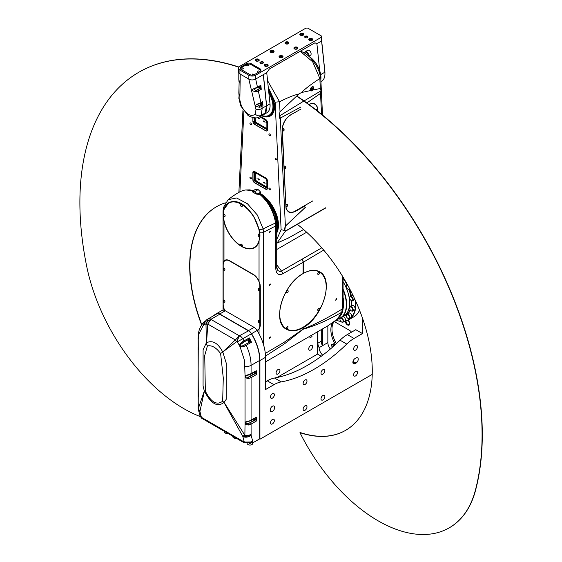<?xml version="1.0" encoding="UTF-8"?>
<svg xmlns="http://www.w3.org/2000/svg" width="562" height="562" viewBox="0 0 562 562"><rect width="100%" height="100%" fill="white"/><g stroke="black" fill="none" stroke-linecap="round" stroke-linejoin="round"><path stroke-width="0.84" d="M334.151 345.714A1.047 0.604 60 0 1 333.294 344.843A1.047 0.604 60 0 1 333.406 343.86A1.047 0.604 60 0 1 334.214 344.141A1.047 0.604 60 0 1 334.678 345.201A1.047 0.604 60 0 1 334.671 345.244M336.378 343.684A20.541 11.858 60 0 1 334.193 321.506L349.297 330.224A6.955 4.011 60 0 1 351.545 332.149M335.409 344.576A20.541 11.858 60 0 1 333.013 322.237M330.365 349.023A6.955 4.011 60 0 1 327.85 342.609L327.85 325.848M332.83 346.887A1.321 0.766 60 0 1 331.615 345.918A1.321 0.766 60 0 1 331.692 344.541A1.321 0.766 60 0 1 332.353 344.604A1.321 0.766 60 0 1 333.245 346.522M336.483 320.403A34.696 20.028 -120 0 0 340.755 321.274M345.04 321.014A34.696 20.028 -120 0 0 351.25 317.432M351.594 317.045A34.696 20.028 -120 0 0 355.472 300.656M351.749 316.244A2.424 1.398 -120 0 0 351.749 316.202A2.424 1.398 -120 0 0 350.035 313.238A2.424 1.398 -120 0 0 350 313.217M345.461 319.876A2.424 1.398 -120 0 0 345.461 319.834A2.424 1.398 -120 0 0 343.747 316.87A2.424 1.398 -120 0 0 343.712 316.849M355.149 308.728A2.424 1.398 -120 0 0 355.156 308.678A2.424 1.398 -120 0 0 353.442 305.714A2.424 1.398 -120 0 0 353.4 305.693M355.851 301.499A34.914 20.162 60 0 1 348.7 319.799A34.914 20.162 60 0 1 344.654 321.246M340.839 321.373A34.914 20.162 60 0 1 336.434 320.431M348.7 319.799L353.976 316.757A34.914 20.162 -120 0 0 359.511 310.175M265.489 356.118L284.505 343.811L303.178 329.213C315.942 325.489 328.812 319.813 341.787 312.191L337.418 319.097A29.147 16.832 -120 0 0 343.087 289.943M343.087 289.163A29.372 16.958 60 0 1 340.565 318.099A29.372 16.958 60 0 1 337.116 319.314M351.004 306.185A29.231 16.874 -120 0 0 351.362 300.614M350.843 296.005A29.231 16.874 -120 0 0 349.051 289.416M347.098 284.751A29.231 16.874 -120 0 0 343.333 278.239M343.059 316.659A29.386 16.965 -120 0 0 343.544 316.392L345.223 315.43A29.386 16.965 -120 0 0 346.368 314.657M347.175 313.947A29.386 16.965 -120 0 0 349.943 309.746M350.948 306.213A29.386 16.965 -120 0 0 351.271 300.558M350.737 296.069A29.386 16.965 -120 0 0 348.925 289.437M346.979 284.822A29.386 16.965 -120 0 0 343.22 278.309M343.544 316.392A29.386 16.965 -120 0 0 343.087 281.681M340.565 318.099L343.537 316.378A29.372 16.958 -120 0 0 343.087 281.695M343.677 303.073A25.276 14.598 60 0 1 343.375 306.62M343.368 306.782A25.388 14.661 -120 0 0 343.677 303.115A25.388 14.661 -120 0 0 343.087 297.502M228.334 433.639A3.632 2.1 180 0 1 224.224 431.553L224.224 431.265M236.827 438.536A3.632 2.1 180 0 1 232.717 436.456L232.717 436.168M248.509 330.604A6.322 3.646 60 0 1 251.523 333.695L257.108 330.47A6.322 3.646 -120 0 0 254.094 327.379L248.509 330.604L219.721 313.982L225.306 310.758L254.094 327.379M225.306 310.758A6.322 3.646 -120 0 0 222.292 310.365L216.707 313.589A6.322 3.646 60 0 1 219.721 313.982M216.707 313.589A36.495 21.075 -120 0 0 215.864 314.032A36.495 21.075 -120 0 0 213.63 315.689M259.475 438.971L259.925 439.231L259.925 360.537A36.495 21.075 -120 0 0 251.523 333.695M205.27 321.302A0.948 0.548 -120 0 0 204.842 321.274A0.948 0.548 -120 0 0 204.772 321.331L203.156 323.01L203.128 325.665L204.238 324.766L205.348 321.232L206.823 319.637L216.026 314.306A36.179 20.892 60 0 1 216.855 313.87A6.006 3.463 60 0 1 219.721 314.235L248.509 330.856A6.006 3.463 60 0 1 251.376 333.793A36.179 20.892 60 0 1 259.7 360.411L259.7 438.845L252.907 442.765L244.28 442.842L244.28 442.069L252.935 441.978L244.28 442.069A6.006 4.271 -15.7 0 0 252.619 440.84L251.109 435.276L248.481 435.726L244.863 435.297L224.112 402.406L226.184 399.371L226.219 363.08L222.889 352.29A6.322 2.543 -124.7 0 1 222.721 352.037C218.049 343.059 212.661 339.947 206.549 342.701A6.322 1.482 178.3 0 0 206.395 342.771L203.1 349.726L203.072 386.031L204.322 390.983A6.322 5.62 17.7 0 0 204.406 391.124C210.961 403.804 217.487 407.569 223.978 402.42A6.322 2.452 -30.9 0 0 224.112 402.406A6.322 4.812 -153.9 0 1 222.664 401.184C216.897 405.645 211.122 402.315 205.348 391.187A6.322 1.869 162.6 0 1 204.322 390.983L198.358 408.448L198.105 407.534M215.864 314.032L221.449 310.807A36.495 21.075 60 0 1 222.292 310.365M223.205 264.47L223.978 261.105A9.477 5.472 60 0 1 224.926 260.276A9.477 5.472 60 0 1 229.668 260.74L253.35 274.418A9.477 5.472 60 0 1 259.04 281.351L260.297 285.889L260.297 325.623L259.04 329.269A9.477 5.472 60 0 1 258.091 330.098A9.477 5.472 60 0 1 257.108 330.47A36.495 21.075 60 0 1 265.51 357.313L265.51 389.564L273.961 384.682A31.598 18.244 -60 0 1 281.239 381.893L274.537 378.022A31.598 18.244 120 0 0 267.259 380.811L273.961 384.682M312.015 336.427A3.161 1.827 -60 0 1 311.088 337.193L310.196 337.706A3.161 1.827 -60 0 1 309.62 337.952M278.021 369.536A2.733 1.581 -60 0 1 279.384 369.396A2.733 1.581 -60 0 1 279.384 372.55A2.733 1.581 -60 0 1 276.652 374.13A2.733 1.581 -60 0 1 276.237 371.939A2.733 1.581 -60 0 1 278.021 369.536M310.645 345.539A2.733 1.581 -60 0 1 312.008 345.405A2.733 1.581 -60 0 1 312.008 348.559A2.733 1.581 -60 0 1 309.276 350.133A2.733 1.581 -60 0 1 308.854 347.948A2.733 1.581 -60 0 1 310.645 345.539M276.933 377.552L317.572 354.088L321.281 356.238M317.572 332.809L317.572 354.088M355.107 363.635A3.161 1.827 -60 0 1 353.526 363.79A3.161 1.827 -60 0 1 353.041 361.261A3.161 1.827 -60 0 1 355.107 358.479L355.999 357.959A3.161 1.827 -60 0 1 357.58 357.804A3.161 1.827 -60 0 1 358.064 360.333A3.161 1.827 -60 0 1 355.999 363.122L355.107 363.635L352.873 362.349M272.437 411.37A3.161 1.827 -60 0 1 270.856 411.524A3.161 1.827 -60 0 1 270.856 407.872A3.161 1.827 -60 0 1 274.017 406.052A3.161 1.827 -60 0 1 274.502 408.581A3.161 1.827 -60 0 1 272.437 411.37M355.556 345.665A2.733 1.581 -60 0 1 356.919 345.532A2.733 1.581 -60 0 1 356.919 348.686A2.733 1.581 -60 0 1 354.186 350.267A2.733 1.581 -60 0 1 353.772 348.075A2.733 1.581 -60 0 1 355.556 345.665M272.437 393.653A2.733 1.581 -60 0 1 273.799 393.519A2.733 1.581 -60 0 1 273.799 396.674A2.733 1.581 -60 0 1 271.067 398.254A2.733 1.581 -60 0 1 270.652 396.062A2.733 1.581 -60 0 1 272.437 393.653M305.054 405.785A2.733 1.581 -60 0 1 306.423 405.645A2.733 1.581 -60 0 1 306.423 408.799A2.733 1.581 -60 0 1 303.691 410.379A2.733 1.581 -60 0 1 303.269 408.188A2.733 1.581 -60 0 1 305.054 405.785M322.932 369.663A2.733 1.581 -60 0 1 324.295 369.529A2.733 1.581 -60 0 1 324.295 372.683A2.733 1.581 -60 0 1 321.562 374.257A2.733 1.581 -60 0 1 321.148 372.072A2.733 1.581 -60 0 1 322.932 369.663M305.054 379.982A2.733 1.581 -60 0 1 306.423 379.849A2.733 1.581 -60 0 1 306.423 383.003A2.733 1.581 -60 0 1 303.691 384.577A2.733 1.581 -60 0 1 303.269 382.392A2.733 1.581 -60 0 1 305.054 379.982M322.932 395.465A2.733 1.581 -60 0 1 324.295 395.325A2.733 1.581 -60 0 1 324.295 398.479A2.733 1.581 -60 0 1 321.562 400.06A2.733 1.581 -60 0 1 321.148 397.868A2.733 1.581 -60 0 1 322.932 395.465M272.437 419.456A2.733 1.581 -60 0 1 273.799 419.322A2.733 1.581 -60 0 1 273.799 422.476A2.733 1.581 -60 0 1 271.067 424.05A2.733 1.581 -60 0 1 270.652 421.865A2.733 1.581 -60 0 1 272.437 419.456M355.556 371.468A2.733 1.581 -60 0 1 356.919 371.334A2.733 1.581 -60 0 1 356.919 374.489A2.733 1.581 -60 0 1 354.186 376.062A2.733 1.581 -60 0 1 353.772 373.878A2.733 1.581 -60 0 1 355.556 371.468M346.747 344.07A31.598 18.244 -60 0 1 354.025 338.457L347.323 334.587A31.598 18.244 120 0 0 340.045 340.2L346.747 344.07A142.193 82.094 -60 0 1 281.239 381.893M347.323 334.587L355.774 329.711L362.483 333.582L354.025 338.457M265.51 381.823L267.259 380.811M274.537 378.022A142.193 82.094 120 0 0 340.045 340.2M322.707 355.17A6.955 4.011 60 0 1 319.132 347.653A6.955 4.011 60 0 1 317.902 343.192L317.902 332.585M362.483 333.582L362.483 318.134M348.04 320.157A3.161 1.827 60 0 1 349.662 322.904A3.161 1.827 60 0 1 349.093 325.089A3.161 1.827 60 0 1 346.677 324.267A3.161 1.827 60 0 1 345.279 321.12M346.698 314.587A2.213 1.279 -120 0 0 346.241 315.605A2.213 1.279 -120 0 0 347.801 318.31A2.213 1.279 -120 0 0 349.248 316.645A2.213 1.279 -120 0 0 346.698 314.587M347.913 318.366A2.529 1.461 -120 0 0 348.026 318.443A2.529 1.461 -120 0 0 349.29 318.563L351.229 317.446A2.529 1.461 -120 0 0 351.749 316.294A2.529 1.461 -120 0 0 349.964 313.196A2.529 1.461 -120 0 0 348.7 313.069L346.761 314.186A2.529 1.461 -120 0 0 346.241 315.345A2.529 1.461 -120 0 0 346.241 315.479M351.229 317.446L349.29 318.563A2.529 1.461 -120 0 0 349.29 315.647A2.529 1.461 -120 0 0 346.761 314.186L346.761 314.186M334.081 321.478A2.529 1.461 -120 0 0 334.783 321.38L336.722 320.263A2.529 1.461 -120 0 0 337.235 319.293M334.783 321.38A2.529 1.461 -120 0 0 335.268 320.635M343.087 278.38A2.529 1.461 -120 0 0 343.459 277.79M349.641 297.811A2.213 1.279 -120 0 0 351.208 300.522A2.213 1.279 -120 0 0 352.767 299.616A2.213 1.279 -120 0 0 351.208 296.912A2.213 1.279 -120 0 0 349.641 297.811L349.641 297.551A2.529 1.461 -120 0 0 349.648 297.691M352.915 295.212A2.529 1.461 -120 0 0 352.1 295.282L350.168 296.399A2.529 1.461 -120 0 0 349.641 297.551M351.313 300.579A2.529 1.461 -120 0 0 351.426 300.649A2.529 1.461 -120 0 0 352.69 300.775L354.629 299.658A2.529 1.461 -120 0 0 354.903 299.406M352.69 300.775A2.529 1.461 -120 0 0 353.217 299.616A2.529 1.461 -120 0 0 352.114 297.073A2.529 1.461 -120 0 0 350.168 296.399M372.234 374.39L259.925 439.231M322.483 329.522L322.483 345.707A6.955 4.011 -120 0 0 322.483 345.721L319.132 347.653M322.483 345.721A6.955 4.011 60 0 1 321.253 341.253L321.253 330.351M347.913 289.128A2.529 1.461 -120 0 0 348.026 289.198A2.529 1.461 -120 0 0 349.29 289.325A2.529 1.461 -120 0 0 349.69 288.847M347.548 284.871A2.529 1.461 -120 0 0 346.761 284.948A2.529 1.461 -120 0 0 346.241 286.1A2.529 1.461 -120 0 0 346.241 286.241M347.906 285.517A2.213 1.279 -120 0 0 346.241 286.36A2.213 1.279 -120 0 0 346.361 287.119A2.213 1.279 -120 0 0 347.801 289.072A2.213 1.279 -120 0 0 349.367 288.229M340.038 318.38A2.529 1.461 -120 0 0 339.954 318.977A2.529 1.461 -120 0 0 339.954 319.111M341.626 321.998A2.529 1.461 -120 0 0 341.738 322.068A2.529 1.461 -120 0 0 342.42 322.307A2.529 1.461 -120 0 0 343.003 322.195A2.529 1.461 -120 0 0 343.27 319.82A2.529 1.461 -120 0 0 341.204 317.727M340.916 318.12A2.213 1.279 -120 0 0 339.954 319.23A2.213 1.279 -120 0 0 341.513 321.942A2.213 1.279 -120 0 0 343.052 320.67A2.213 1.279 -120 0 0 340.916 318.12M343.003 322.195L344.942 321.078A2.529 1.461 -120 0 0 345.461 319.918A2.529 1.461 -120 0 0 343.677 316.827A2.529 1.461 -120 0 0 343.15 316.61M351.313 310.849A2.529 1.461 -120 0 0 351.426 310.919A2.529 1.461 -120 0 0 352.69 311.046A2.529 1.461 -120 0 0 353.084 310.596A2.529 1.461 -120 0 0 352.423 307.709A2.529 1.461 -120 0 0 350.168 306.662A2.529 1.461 -120 0 0 349.775 307.112A2.529 1.461 -120 0 0 349.641 307.821A2.529 1.461 -120 0 0 349.648 307.955M349.761 307.456A2.213 1.279 -120 0 0 349.641 308.081A2.213 1.279 -120 0 0 351.208 310.786A2.213 1.279 -120 0 0 352.753 310.112A2.213 1.279 -120 0 0 351.608 307.47A2.213 1.279 -120 0 0 349.761 307.456M352.69 311.046L354.629 309.929A2.529 1.461 -120 0 0 355.015 309.479A2.529 1.461 -120 0 0 355.156 308.77A2.529 1.461 -120 0 0 353.365 305.672A2.529 1.461 -120 0 0 352.1 305.545L350.168 306.662M250.877 374.208L256.153 371.166A0.948 0.548 60 0 0 256.349 370.73L256.349 374.601A0.948 0.548 60 0 0 255.675 373.442L248.165 377.257L245.84 377.081L245.84 375.838L250.877 374.208A0.948 0.548 -120 0 0 250.877 374.208L250.877 374.208A0.948 0.548 -120 0 0 251.073 373.779L251.073 365.391C251.052 359.013 249.437 352.304 246.226 345.265L251.495 342.23A36.179 20.892 60 0 0 249.289 337.903A0.948 0.548 60 0 1 249.282 338.977A0.948 0.548 60 0 1 249.233 338.998L244.056 341.991M250.877 420.65L256.153 417.608A0.948 0.548 60 0 0 256.349 417.173L256.349 421.043A0.948 0.548 60 0 0 255.675 419.884L248.165 423.699L245.84 423.523L245.84 422.28L250.877 420.65A0.948 0.548 -120 0 0 250.877 420.65L250.877 420.65A0.948 0.548 -120 0 0 251.073 420.214L251.073 377.643L256.349 374.601M199.946 415.487L201.603 417.433L244.28 442.069L242.84 436.484A6.006 4.229 -14.6 0 0 251.109 435.276L251.073 424.085L256.349 421.043M199.903 415.023L199.903 415.803L201.603 418.205L244.28 442.842M252.668 442.898L252.668 443.502A2.684 1.553 180 0 1 250.216 445.048A2.684 1.553 180 0 1 247.336 443.776M216.855 313.87L208.242 318.844L205.973 323.754L206.395 342.771A6.322 5.156 58.9 0 0 207.399 345.939A6.322 5.142 -111.9 0 1 206.549 342.701L207.792 324.063L235.323 339.961L222.721 352.037A6.322 0.429 147.3 0 0 220.606 353.561L236.616 341.703L237.326 341.858L251.376 333.793M201.603 418.205L199.917 411.391L204.406 391.124A6.322 1.496 -20.1 0 0 205.348 391.187L204.73 355.451L207.399 345.939C211.804 345.012 216.208 347.555 220.606 353.561L223.283 377.98L222.664 401.184A6.322 4.939 32.3 0 0 223.978 402.42L242.84 436.484M198.14 408.426A6.006 4.686 -7.1 0 0 198.161 408.581A6.006 4.686 -7.1 0 0 198.161 408.623A6.006 4.686 -7.1 0 0 199.917 411.391L198.358 408.448L198.056 393.379M235.323 339.961L236.616 341.703M206.268 324.183L207.792 324.063M248.509 330.856L239.314 335.795L235.387 339.954M207.757 324L211.101 319.216L219.721 314.235M245.84 423.523L245.039 424.141L244.863 435.297L242.721 436.105A6.006 3.695 -20.8 0 0 248.481 435.726M198.098 407.394A6.322 3.695 -0.7 0 0 198.098 407.429L198.098 407.429A6.322 3.695 -0.7 0 0 198.358 408.448M198.161 408.581L198.372 409.698A6.006 4.229 -14.6 0 0 199.995 411.749M206.078 323.881A6.006 4.496 -37 0 1 211.172 319.546L239.314 335.795A6.006 1.96 104.1 0 0 237.094 341.787M204.357 324.351A0.948 0.429 21.1 0 0 204.182 324.499A0.948 0.429 21.1 0 0 204.238 324.766L205.973 323.754A6.006 4.496 -36.9 0 1 211.073 319.42M204.406 324.337L203.746 324.871L204.723 322.637M251.495 342.23A0.948 0.548 60 0 0 250.519 341.527L243.283 345.644L240.705 346.206L240.044 344.913L243.971 342.04A0.948 0.548 -120 0 0 244.013 342.019L244.013 342.019A0.948 0.548 -120 0 0 244.027 340.944L242.756 338.774A6.006 3.463 60 0 0 239.89 335.837M249.289 337.903L241.702 342.223L241.646 343.319L249.282 338.977M250.223 341.64A1.419 0.822 60 0 1 249.683 341.591M248.58 339.68A1.419 0.822 60 0 1 248.692 339.315M198.168 408.623L198.253 397.13A0.948 0.885 24.3 0 1 198.309 396.603L198.056 346.93M198.056 393.414L198.253 350.688A0.948 0.885 24.3 0 1 198.309 350.168L198.253 339.293L198.765 334.144L203.128 325.665A0.948 0.836 118.6 0 1 203.746 324.871M256.349 370.73L248.334 375.093M245.84 377.081L245.039 377.699L245.039 424.141L248.446 424.998L251.073 424.085A0.948 0.548 60 0 0 250.399 422.926M245.84 375.838A0.948 0.555 -134.9 0 1 245.039 375.627L245.039 377.699L248.446 378.556L251.073 377.643A0.948 0.548 60 0 0 250.399 376.484M254.677 373.505L248.165 377.257L248.446 378.556M256.349 417.173L248.334 421.535M245.84 422.28A0.948 0.555 -134.9 0 1 245.039 422.069L248.446 421.128M254.677 419.94L248.165 423.699L248.446 424.998M211.101 319.216A6.006 3.463 60 0 0 208.242 318.844L207.406 319.279M203.88 322.019L205.523 320.881M203.156 323.01A0.948 0.52 28.2 0 1 204.371 323.178L204.603 323.045M240.705 346.206L240.171 347.056L244.533 360.572L245.039 375.627L248.446 374.685M240.044 344.913L239.061 344.871L240.171 347.056L243.901 346.536L246.226 345.265A0.948 0.548 60 0 0 245.257 344.562L243.283 345.644L243.901 346.536M239.538 335.851A6.006 1.946 104 0 0 237.326 341.858L239.061 344.871L241.702 342.223M244.863 435.297A6.322 3.695 -0.7 0 0 251.116 434.314M255.626 417.91A1.103 0.639 60 0 1 255.78 419.421L254.979 419.884A1.103 0.639 -120 0 0 254.818 418.374M255.626 371.468A1.103 0.639 60 0 1 255.78 372.978L254.979 373.442A1.103 0.639 -120 0 0 254.818 371.932M248.727 341.717A1.103 0.639 -120 0 0 248.776 341.745A1.103 0.639 -120 0 0 249.324 341.801L248.713 341.752L248.221 339.884L249.022 339.42A1.103 0.639 60 0 1 250.132 340.059A1.103 0.639 60 0 1 250.132 341.338L249.324 341.801A1.103 0.639 -120 0 0 249.324 340.523A1.103 0.639 -120 0 0 248.221 339.884A1.103 0.639 -120 0 0 247.99 340.389A1.103 0.639 -120 0 0 247.99 340.446M224.638 310.428A9.477 5.472 60 0 1 223.978 309.023L223.262 305.637M223.332 214.642L223.922 209.282L229.015 202.58A25.908 14.963 60 0 1 254.003 217.009L259.166 229.626L259.721 232.626L259.04 241.534A25.908 14.963 60 0 1 254.467 247.709A25.908 14.963 60 0 1 241.512 246.423A25.908 14.963 60 0 1 223.978 221.295L223.346 215.71M303.08 327.751C296.631 331.264 291.081 331.763 286.444 329.255C271.509 322.124 282.883 284.07 303.08 273.568L303.276 273.455C309.62 269.879 315.064 269.324 319.623 271.79C334.299 278.766 323.129 316.933 303.276 327.639L303.08 329.17A15.799 1.012 27.8 0 0 303.178 329.213A15.799 12.919 -52.6 0 0 303.276 329.058L303.276 327.639M270.399 231.481L269.121 232.808L270.182 230.996L270.399 231.481M270.399 337.263L269.121 338.591L270.182 336.779L270.399 337.263M270.399 284.372L269.121 285.7L270.182 283.887L270.399 284.372M336.863 298.879L335.605 300.22L336.645 298.394L336.863 298.879M223.458 268.102A1.201 0.695 60 0 1 223.479 268.088A1.201 0.695 60 0 1 224.681 268.784A1.201 0.695 60 0 1 224.681 270.167A1.201 0.695 60 0 1 224.66 270.182M318.029 310.561A1.201 0.695 -60 0 1 317.994 310.547A1.201 0.695 -60 0 1 317.994 309.163A1.201 0.695 -60 0 1 319.195 308.468A1.201 0.695 -60 0 1 319.23 308.489M319.68 309.451A32.863 18.975 120 0 0 319.385 272.015L319.385 272.015A32.863 18.975 120 0 0 286.522 290.99A32.863 18.975 120 0 0 286.522 328.939A32.863 18.975 120 0 0 319.09 310.47M318.029 274.439A1.201 0.695 -60 0 1 317.994 274.425A1.201 0.695 -60 0 1 317.994 273.041A1.201 0.695 -60 0 1 319.195 272.345A1.201 0.695 -60 0 1 319.23 272.366M286.746 328.622A1.201 0.695 -60 0 1 286.711 328.608A1.201 0.695 -60 0 1 286.465 328.11A1.201 0.695 -60 0 1 286.971 326.873A1.201 0.695 -60 0 1 287.913 326.529A1.201 0.695 -60 0 1 287.948 326.55M286.746 292.5A1.201 0.695 -60 0 1 286.711 292.486A1.201 0.695 -60 0 1 286.522 291.552A1.201 0.695 -60 0 1 287.266 290.491A1.201 0.695 -60 0 1 287.913 290.406A1.201 0.695 -60 0 1 287.948 290.428M312.908 270.28A32.863 18.975 -60 0 1 319.054 271.825A32.863 18.975 -60 0 1 319.216 271.924M286.36 328.84A32.863 18.975 -60 0 1 286.191 328.742A32.863 18.975 -60 0 1 280.775 322.047M240.88 204.385A1.201 0.695 60 0 1 240.908 204.364A1.201 0.695 60 0 1 242.11 205.053A1.201 0.695 60 0 1 242.11 206.444A1.201 0.695 60 0 1 242.074 206.458M241.765 246.311A25.592 14.781 -120 0 0 254.305 247.435A25.592 14.781 -120 0 0 258.232 226.922A25.592 14.781 -120 0 0 241.512 204.371A25.592 14.781 -120 0 0 228.713 203.1A25.592 14.781 -120 0 0 223.416 214.522M223.437 215.871A25.592 14.781 -120 0 0 240.606 245.622M223.676 214.319A1.201 0.695 60 0 1 223.704 214.298A1.201 0.695 60 0 1 224.61 214.593A1.201 0.695 60 0 1 225.151 215.773A1.201 0.695 60 0 1 224.905 216.377A1.201 0.695 60 0 1 224.87 216.391M258.084 234.178A1.201 0.695 60 0 1 258.113 234.157A1.201 0.695 60 0 1 259.314 234.853A1.201 0.695 60 0 1 259.314 236.244A1.201 0.695 60 0 1 259.279 236.258M240.88 244.112A1.201 0.695 60 0 1 240.908 244.091A1.201 0.695 60 0 1 241.463 244.126A1.201 0.695 60 0 1 242.285 245.18A1.201 0.695 60 0 1 242.11 246.177A1.201 0.695 60 0 1 242.074 246.191M223.451 300.101A1.201 0.695 60 0 1 223.479 300.08A1.201 0.695 60 0 1 224.681 300.775A1.201 0.695 60 0 1 224.681 302.159A1.201 0.695 60 0 1 224.645 302.18M256.939 330.196A9.161 5.29 -120 0 0 257.937 329.824A9.161 5.29 -120 0 0 259.834 325.63L259.834 285.896A9.161 5.29 -120 0 0 253.35 274.678L229.668 261A9.161 5.29 -120 0 0 225.088 260.55A9.161 5.29 -120 0 0 223.191 264.744L223.191 268.334M223.191 269.605L223.191 300.312M223.191 301.625L223.191 304.478A9.161 5.29 -120 0 0 224.912 310.547M258.309 320.228A1.201 0.695 60 0 1 258.337 320.207A1.201 0.695 60 0 1 259.539 320.902A1.201 0.695 60 0 1 259.539 322.286A1.201 0.695 60 0 1 259.503 322.3M258.309 288.236A1.201 0.695 60 0 1 258.337 288.215A1.201 0.695 60 0 1 259.539 288.903A1.201 0.695 60 0 1 259.539 290.294A1.201 0.695 60 0 1 259.503 290.308M259.904 234.164A25.592 14.781 60 0 1 259.574 239.517M259.11 241.302A25.592 14.781 60 0 1 254.642 247.238A25.592 14.781 60 0 1 254.474 247.336M228.882 203.008A25.592 14.781 60 0 1 229.05 202.91A25.592 14.781 60 0 1 236.391 201.997M259.995 283.908A9.161 5.29 60 0 1 260.171 285.707L260.171 325.44A9.161 5.29 60 0 1 258.267 329.634A9.161 5.29 60 0 1 258.099 329.725M225.257 260.459A9.161 5.29 60 0 1 225.418 260.354A9.161 5.29 60 0 1 227.926 260.002M342.181 275.696L342.181 309.016L341.787 312.191A3.161 2.241 15.4 0 0 342.658 311.116C342.342 313.533 340.593 316.195 337.418 319.097L328.011 325.735L265.51 361.9M258.155 189.598L260.227 191.663L260.269 192.408L257.726 193.862L256.743 193.567L254.804 191.537L252.738 191.256L255.155 189.457L258.155 189.598L254.804 191.537M224.252 209.008A25.908 14.963 60 0 1 228.727 202.734M254.635 247.61A25.908 14.963 60 0 1 246.964 248.341M223.528 262.538A9.477 5.472 60 0 1 225.102 260.185M258.26 329.999A9.477 5.472 60 0 1 257.031 330.337M296.012 330.091A33.179 19.157 -60 0 1 286.241 329.135M319.42 271.671A33.179 19.157 -60 0 1 325.131 279.651M252.45 191.129L252.261 191.79A0.632 0.4 -65.9 0 0 252.738 191.256L252.626 190.918M263.494 344.604L263.494 232.338L263.107 228.875L257.389 215.07L247.406 203.718L236.588 197.986L228.123 199.665C236.447 193.237 242.391 190.012 245.966 189.991L253.062 190.666M343.087 277.178L343.073 307.92L342.658 311.116A3.161 2.241 15.4 0 0 342.658 311.095M252.261 191.79L256.223 194.073L256.743 193.567M256.223 194.073L259.904 194.459A0.632 0.457 90.7 0 1 259.714 193.764L257.817 193.89A0.632 0.443 -98.1 0 0 258.049 194.578M276.462 221.702A3.161 1.398 170.4 0 1 276.469 221.737A3.161 1.398 170.4 0 1 275.57 222.959C273.603 211.445 268.383 201.948 259.904 194.459L260.571 194.635A0.632 0.471 117.2 0 1 260.48 193.953L259.714 193.764M276.722 224.547A3.161 1.827 180 0 1 276.722 224.589L276.469 221.737L271.13 207.069L266.852 200.782L260.789 194.775L260.269 192.408M253.16 190.602L249.725 189.872L245.966 189.991M343.087 299.223L342.989 309.416M343.312 306.929A0.632 0.393 -175.4 0 1 343.298 307.203A3.161 2.466 -2.6 0 0 343.073 307.92A3.161 1.827 180 0 1 342.181 309.016C329.065 317.2 316.097 323.881 303.276 329.058A15.799 9.118 180 0 1 303.08 329.17L284.281 342.188L265.299 353.428M321.773 247.828L281.197 271.221L279.63 271.439L277.867 270.519L276.722 267.238A3.161 1.827 180 0 1 275.773 268.538C276.181 273.842 278.436 275.619 282.538 273.87L303.08 262.342L303.08 273.568M276.722 267.238L276.722 224.589A3.161 1.827 180 0 1 275.773 225.889L275.773 268.538M259.166 229.626A3.161 1.307 168.7 0 0 263.107 228.875L275.57 222.959L275.773 225.889L263.494 232.338A3.161 1.827 -0 0 1 259.721 232.626M264.077 182.053A0.632 0.365 60 0 1 264.393 183.114A0.632 0.365 60 0 1 263.761 182.018A0.632 0.365 60 0 1 264.077 182.053M264.077 120.907A0.632 0.365 60 0 1 264.393 121.968A0.632 0.365 60 0 1 263.761 120.872A0.632 0.365 60 0 1 264.077 120.907M258.829 179.018A0.632 0.365 60 0 1 258.829 180.051L258.604 179.924A0.632 0.365 60 0 1 258.604 178.892L258.829 179.018M258.829 117.872A0.632 0.365 60 0 1 258.829 118.905L258.604 118.779A0.632 0.365 60 0 1 258.604 117.746L258.829 117.872M256.925 178.021L257.185 178.885L256.925 178.021M265.868 183.184L266.121 184.041L265.868 183.184M265.868 122.031L266.121 122.895L265.868 122.031M282.742 130.953A1.201 0.731 -62.8 0 1 282.707 130.939A1.201 0.731 -62.8 0 1 282.412 130.356A1.201 0.731 -62.8 0 1 282.876 129.141A1.201 0.731 -62.8 0 1 283.803 128.796A1.201 0.731 -62.8 0 1 283.838 128.817M312.971 200.817L295.092 211.136A12.322 7.496 -62.8 0 1 288.98 211.776A12.322 7.496 -62.8 0 1 285.896 205.84L282.363 130.384A12.322 7.496 -62.8 0 1 290.596 115.027L290.463 114.957M308.917 104.462A12.322 7.496 -62.8 0 1 314.579 104.068A12.322 7.496 -62.8 0 1 317.649 109.695M316.223 110.011A1.201 0.731 -62.8 0 1 317.319 109.45A1.201 0.731 -62.8 0 1 317.354 109.471M286.276 206.409A1.201 0.731 -62.8 0 1 286.241 206.395A1.201 0.731 -62.8 0 1 285.939 205.818A1.201 0.731 -62.8 0 1 286.409 204.596A1.201 0.731 -62.8 0 1 287.337 204.259A1.201 0.731 -62.8 0 1 287.372 204.273M284.512 168.684A1.201 0.731 -62.8 0 1 284.477 168.663A1.201 0.731 -62.8 0 1 284.175 168.087A1.201 0.731 -62.8 0 1 284.646 166.865A1.201 0.731 -62.8 0 1 285.573 166.528A1.201 0.731 -62.8 0 1 285.601 166.549M268.299 202.664A24.573 14.183 60 0 1 276.722 227.47M268.861 93.018A19.045 10.994 60 0 1 272.38 110.742A19.045 10.994 60 0 1 261.885 115.463M320.86 79.937L321 82.979M320.719 77.177L320.881 80.373M320.607 76.924L319.841 78.504L320.312 88.473L321.035 90.812L304.049 100.942M300.136 51.219L312.683 61.806L319.841 78.504M306.831 102.944L320.544 93.383L321.035 90.812M303.831 101.076L279.925 115.695A9.477 5.227 -122.1 0 0 280.312 118.097L279.714 118.287L279.138 116.327L280.017 111.74L298.858 94.023L301.464 92.519C304.941 88.972 311.06 84.307 319.82 78.518M300.832 107.04L280.312 118.097L285.377 226.079L284.042 230.294L284.822 230.013L285.398 226.142A1.581 0.597 -133.2 0 0 285.377 226.079L305.524 207.139M268.271 87.342L275.134 102.158L279.567 101.757L267.575 80.661M280.017 111.74L279.546 101.764C287.681 97.612 294.116 95.034 298.858 94.023M301.464 92.519L310.638 90.545C310.308 88.129 311.144 86.829 313.146 86.639L312.879 90.068L320.312 88.473M325.644 207.8L285.412 231.031A1.581 0.941 61.7 0 1 285.384 231.242L325.63 208.01M284.042 230.294L285.384 231.242L276.982 243.114L288.201 238.119L303.592 229.5M275.134 102.158L281.112 229.732L284.014 230.301M305.461 205.748L294.734 211.726L291.84 212.591L289.641 212.387L288.088 211.572L286.002 208.256L282.103 130.489C282.349 123.766 285.215 118.54 290.695 114.824L300.93 109.105M259.665 116.741L265.081 119.875A2.529 1.461 60 0 1 266.873 122.966L266.873 127.356A2.529 1.461 60 0 1 266.346 128.508A2.529 1.461 60 0 1 265.081 128.389L256.37 123.352A2.529 1.461 60 0 1 254.579 120.261L254.579 117.872M265.081 178.309A2.529 1.461 60 0 1 266.873 181.407L266.873 185.79A2.529 1.461 60 0 1 266.346 186.949A2.529 1.461 60 0 1 265.081 186.823L256.37 181.793A2.529 1.461 60 0 1 254.579 178.695L254.579 174.311A2.529 1.461 60 0 1 255.106 173.152A2.529 1.461 60 0 1 256.37 173.279L265.081 178.309M275.275 158.772A0.759 0.443 60 0 1 276.349 159.348A0.759 0.443 60 0 1 275.759 159.615M250.673 178.913A1.047 0.604 60 0 1 249.985 177.985A1.047 0.604 60 0 1 250.146 177.142A1.047 0.604 60 0 1 251.2 177.747A1.047 0.604 60 0 1 251.2 178.962A1.047 0.604 60 0 1 250.673 178.913M269.662 189.872A1.047 0.604 60 0 1 268.98 188.951A1.047 0.604 60 0 1 269.142 188.108A1.047 0.604 60 0 1 270.189 188.713A1.047 0.604 60 0 1 270.189 189.928A1.047 0.604 60 0 1 269.662 189.872M269.662 135.695A1.047 0.604 60 0 1 268.98 134.768A1.047 0.604 60 0 1 269.142 133.925A1.047 0.604 60 0 1 270.189 134.536A1.047 0.604 60 0 1 270.189 135.744A1.047 0.604 60 0 1 269.662 135.695M250.673 124.729A1.047 0.604 60 0 1 249.985 123.802A1.047 0.604 60 0 1 250.146 122.959A1.047 0.604 60 0 1 251.2 123.57A1.047 0.604 60 0 1 251.2 124.778A1.047 0.604 60 0 1 250.673 124.729M312.879 90.068A2.367 1.37 -60 0 1 311.615 90.918A2.367 1.37 -60 0 1 310.934 90.833A2.367 1.37 -60 0 1 310.638 90.545M308.826 104.399L312.423 103.296L315.514 104.293L317.375 107.054L317.959 111.381M292.999 212.036A12.638 7.692 -62.8 0 1 288.678 211.972M314.579 103.717A12.638 7.692 -62.8 0 1 317.137 107.18M266.634 128.241A2.529 1.461 60 0 1 265.756 128.003L257.038 122.966A2.529 1.461 60 0 1 255.253 119.875L255.253 117.901M266.634 186.675A2.529 1.461 60 0 1 265.756 186.436L257.038 181.407A2.529 1.461 60 0 1 255.253 178.309L255.253 173.925A2.529 1.461 60 0 1 255.485 173.04M288.819 211.684A12.322 7.496 -62.8 0 1 288.65 211.6A12.322 7.496 -62.8 0 1 285.918 207.94M311.453 103.401A12.322 7.496 -62.8 0 1 314.242 103.9A12.322 7.496 -62.8 0 1 314.411 103.984M311.474 89.189L311.819 89.618L312.465 89.21L312.416 87.953L311.474 89.189M312.065 90.489A2.213 1.279 -60 0 1 312.008 90.524A2.213 1.279 -60 0 1 310.898 90.637A2.213 1.279 -60 0 1 310.547 88.908A2.213 1.279 -60 0 1 311.931 86.955A2.213 1.279 -60 0 1 313.111 86.801A2.213 1.279 -60 0 1 313.568 87.812A2.213 1.279 -60 0 1 313.568 87.883M311.636 88.733L312.465 89.21M312.226 88.065L312.76 88.374M312.05 87.145A2.051 1.187 -60 0 1 313.568 87.946A2.051 1.187 -60 0 1 312.121 90.461A2.051 1.187 -60 0 1 310.667 89.66A2.051 1.187 -60 0 1 312.05 87.145M275.268 158.786A0.632 0.365 60 0 1 276.167 159.348A0.632 0.365 60 0 1 275.268 158.786L275.268 158.716M320.944 77.774A17.598 10.165 -120 0 0 320.944 77.675A17.598 10.165 -120 0 0 309.592 56.811M320.846 79.635A17.836 10.299 -120 0 0 320.944 77.872A17.836 10.299 -120 0 0 309.655 56.867M308.629 55.912A2.845 1.644 -120 0 0 308.707 55.308A2.845 1.644 -120 0 0 307.463 52.449A2.845 1.644 -120 0 0 305.271 51.69L307.688 50.292A2.845 1.644 60 0 1 310.533 51.936A2.845 1.644 60 0 1 310.533 55.216L308.903 56.158M239.925 73.959L239.925 70.088A4.742 2.74 180 0 1 238.534 68.157L238.534 72.027A4.742 2.74 0 0 0 239.925 73.959L248.861 79.123A4.742 2.74 0 0 0 255.562 79.123L255.562 75.252L321.59 37.127L321.59 40.998L324.85 72.203A15.799 9.118 60 0 1 324.941 73.896A15.799 9.118 60 0 1 321.668 81.132L320.93 81.553M239.925 70.088L248.861 75.252L248.861 79.123M319.729 70.784L316.898 43.71L314.966 42.796L269.402 68.964L266.739 72.667L255.562 79.123M314.966 42.796L316.898 43.71L321.59 40.998M255.562 75.252A4.742 2.74 180 0 1 248.861 75.252M321.59 37.127L321.59 36.101L307.737 28.1L305.953 28.1L239.925 66.218A4.742 2.74 180 0 0 238.534 68.157M309.037 40.092A1.798 1.04 180 0 1 310.751 38.736A1.798 1.04 180 0 1 312.472 40.092M309.353 40.324A1.981 1.145 0 0 0 312.563 39.986A1.981 1.145 0 0 0 310.751 38.371A1.981 1.145 0 0 0 308.945 39.986A1.981 1.145 0 0 0 309.353 40.324M294.179 48.669A1.798 1.04 180 0 1 295.893 47.313A1.798 1.04 180 0 1 297.614 48.669M294.495 48.908A1.981 1.145 0 0 0 297.705 48.564A1.981 1.145 0 0 0 295.893 46.948A1.981 1.145 0 0 0 294.088 48.564A1.981 1.145 0 0 0 294.495 48.908M279.321 57.247A1.798 1.04 180 0 1 281.035 55.891A1.798 1.04 180 0 1 282.749 57.247M279.637 57.486A1.981 1.145 0 0 0 282.848 57.141A1.981 1.145 0 0 0 281.035 55.526A1.981 1.145 0 0 0 279.223 57.141A1.981 1.145 0 0 0 279.637 57.486M264.463 65.824A1.798 1.04 180 0 1 266.177 64.468A1.798 1.04 180 0 1 267.891 65.824M264.772 66.063A1.981 1.145 0 0 0 267.99 65.719A1.981 1.145 0 0 0 266.177 64.11A1.981 1.145 0 0 0 264.365 65.719A1.981 1.145 0 0 0 264.772 66.063M300.101 34.928A1.798 1.04 180 0 1 301.815 33.572A1.798 1.04 180 0 1 303.529 34.928M300.417 35.167A1.981 1.145 0 0 0 303.628 34.823A1.981 1.145 0 0 0 301.815 33.214A1.981 1.145 0 0 0 300.003 34.823A1.981 1.145 0 0 0 300.417 35.167M285.243 43.513A1.798 1.04 180 0 1 286.957 42.15A1.798 1.04 180 0 1 288.671 43.513M285.552 43.745A1.981 1.145 0 0 0 288.77 43.4A1.981 1.145 0 0 0 286.957 41.792A1.981 1.145 0 0 0 285.145 43.4A1.981 1.145 0 0 0 285.552 43.745M270.385 52.09A1.798 1.04 180 0 1 272.099 50.735A1.798 1.04 180 0 1 273.813 52.09M270.694 52.322A1.981 1.145 0 0 0 273.912 51.978A1.981 1.145 0 0 0 272.099 50.369A1.981 1.145 0 0 0 270.287 51.978A1.981 1.145 0 0 0 270.694 52.322M255.527 60.668A1.798 1.04 180 0 1 257.241 59.312A1.798 1.04 180 0 1 258.956 60.668M255.836 60.9A1.981 1.145 0 0 0 259.054 60.563A1.981 1.145 0 0 0 257.241 58.947A1.981 1.145 0 0 0 255.429 60.563A1.981 1.145 0 0 0 255.836 60.9M260.494 63.513A1.264 0.731 180 0 1 260.22 63.056A1.264 0.731 180 0 1 260.592 62.544L261.042 62.284A1.264 0.731 180 0 1 262.419 62.129A1.264 0.731 180 0 1 263.199 62.804A1.264 0.731 180 0 1 262.826 63.316M305.292 37.647A1.264 0.731 180 0 1 305.018 37.197A1.264 0.731 180 0 1 305.805 36.523A1.264 0.731 180 0 1 307.182 36.678A1.264 0.731 180 0 1 307.547 37.197A1.264 0.731 180 0 1 307.281 37.647M305.166 37.584A1.581 0.913 0 0 0 307.4 37.584A1.581 0.913 0 0 0 307.4 36.291A1.581 0.913 0 0 0 305.166 36.291A1.581 0.913 0 0 0 305.166 37.584L305.166 37.584M262.602 63.45L263.051 63.19A1.581 0.913 0 0 0 263.051 61.897A1.581 0.913 0 0 0 260.817 61.897L260.368 62.157A1.581 0.913 0 0 0 260.368 63.45A1.581 0.913 0 0 0 262.602 63.45M324.941 73.896L324.941 72.863A14.535 8.395 -120 0 0 324.857 71.304L321.59 40.035M260.03 68.803A3.161 1.827 180 0 1 260.958 70.088A3.161 1.827 180 0 1 260.03 71.381L254.446 74.606A3.161 1.827 180 0 1 249.978 74.606L241.042 69.442A3.161 1.827 180 0 1 240.115 68.157A3.161 1.827 180 0 1 241.042 66.864L246.627 63.639A3.161 1.827 180 0 1 251.095 63.639L260.03 68.803L260.03 69.779M256.448 60.879A1.047 0.604 180 0 1 256.188 60.478A1.047 0.604 180 0 1 257.241 59.874A1.047 0.604 180 0 1 258.288 60.478A1.047 0.604 180 0 1 258.035 60.879M256.384 60.844A1.208 0.695 0 0 0 258.099 60.844A1.208 0.695 0 0 0 258.099 59.86A1.208 0.695 0 0 0 256.384 59.86A1.208 0.695 0 0 0 256.384 60.844L256.384 60.844M265.383 66.035A1.047 0.604 180 0 1 265.131 65.642A1.047 0.604 180 0 1 266.177 65.03A1.047 0.604 180 0 1 267.231 65.642A1.047 0.604 180 0 1 266.971 66.035M265.327 66.007A1.208 0.695 0 0 0 267.034 66.007A1.208 0.695 0 0 0 267.034 65.016A1.208 0.695 0 0 0 265.327 65.016A1.208 0.695 0 0 0 265.327 66.007L265.327 66.007M280.241 57.457A1.047 0.604 180 0 1 279.988 57.064A1.047 0.604 180 0 1 281.035 56.453A1.047 0.604 180 0 1 282.089 57.064A1.047 0.604 180 0 1 281.829 57.457M280.185 57.422A1.208 0.695 0 0 0 281.892 57.422A1.208 0.695 0 0 0 281.892 56.439A1.208 0.695 0 0 0 280.185 56.439A1.208 0.695 0 0 0 280.185 57.422L280.185 57.422M271.305 52.294A1.047 0.604 180 0 1 271.053 51.901A1.047 0.604 180 0 1 272.099 51.297A1.047 0.604 180 0 1 273.146 51.901A1.047 0.604 180 0 1 272.893 52.294M271.242 52.266A1.208 0.695 0 0 0 272.956 52.266A1.208 0.695 0 0 0 272.956 51.275A1.208 0.695 0 0 0 271.242 51.275A1.208 0.695 0 0 0 271.242 52.266L271.242 52.266M295.099 48.88A1.047 0.604 180 0 1 294.846 48.48A1.047 0.604 180 0 1 295.893 47.875A1.047 0.604 180 0 1 296.947 48.48A1.047 0.604 180 0 1 296.687 48.88M295.043 48.845A1.208 0.695 0 0 0 296.75 48.845A1.208 0.695 0 0 0 296.75 47.861A1.208 0.695 0 0 0 295.043 47.861A1.208 0.695 0 0 0 295.043 48.845L295.043 48.845M286.163 43.717A1.047 0.604 180 0 1 285.91 43.323A1.047 0.604 180 0 1 286.957 42.719A1.047 0.604 180 0 1 288.011 43.323A1.047 0.604 180 0 1 287.751 43.717M286.107 43.688A1.208 0.695 0 0 0 287.814 43.688A1.208 0.695 0 0 0 287.814 42.698A1.208 0.695 0 0 0 286.107 42.698A1.208 0.695 0 0 0 286.107 43.688L286.107 43.688M309.957 40.302A1.047 0.604 180 0 1 309.704 39.902A1.047 0.604 180 0 1 310.751 39.298A1.047 0.604 180 0 1 311.805 39.902A1.047 0.604 180 0 1 311.552 40.302M309.901 40.267A1.208 0.695 0 0 0 311.608 40.267A1.208 0.695 0 0 0 311.608 39.284A1.208 0.695 0 0 0 309.901 39.284A1.208 0.695 0 0 0 309.901 40.267L309.901 40.267M301.021 35.139A1.047 0.604 180 0 1 300.768 34.746A1.047 0.604 180 0 1 301.815 34.134A1.047 0.604 180 0 1 302.869 34.746A1.047 0.604 180 0 1 302.609 35.139M300.965 35.111A1.208 0.695 0 0 0 302.672 35.111A1.208 0.695 0 0 0 302.672 34.12A1.208 0.695 0 0 0 300.965 34.12A1.208 0.695 0 0 0 300.965 35.111L300.965 35.111M262.271 115.238A15.799 9.118 -120 0 0 263.466 114.732A15.799 9.118 -120 0 0 266.648 105.804L263.388 74.606M266.739 72.667L269.999 103.872A15.799 9.118 60 0 1 266.817 112.8L263.466 114.732M263.283 74.662L266.536 105.754L265.074 113.06L263.388 114.599L259.581 116.791L261.197 115.301L262.201 108.262A4.742 2.698 167.3 0 1 255.998 109.428L255.31 114.198C250.891 117.142 246.261 114.465 241.428 106.183L239.855 100.106A4.742 3.393 179.8 0 1 238.843 98.027A4.742 3.393 179.8 0 1 238.843 97.992M260.515 88.241L260.185 88.101A1.419 0.822 -120 0 0 260.185 88.101L255.942 90.545L253.673 88.915L255.38 88.452L255.436 88.009C250.989 89.639 251.277 90.918 256.293 91.852L261.267 89.344A0.948 0.548 60 0 0 260.515 88.241L257.579 89.934A0.948 0.548 60 0 1 258.33 91.037L260.944 102.67L258.899 103.478C254.46 105.108 254.748 106.387 259.763 107.314L262.988 105.818A0.948 0.548 60 0 0 262.236 104.715L261.906 104.574A1.419 0.822 -120 0 0 261.906 104.574L259.412 106.007L257.136 104.384L258.843 103.921L258.899 103.478M261.267 89.344L260.838 85.255A0.948 0.548 60 0 1 260.649 85.796L257.284 87.735A0.948 0.548 -120 0 0 257.291 87.735A0.948 0.548 -120 0 0 257.473 87.201L255.436 88.009M257.263 87.749A0.948 0.548 -120 0 0 257.284 87.735L253.673 88.915M257.579 89.934L255.942 90.545L256.293 91.852M262.559 101.729A0.948 0.548 60 0 1 262.37 102.27L260.747 103.204A0.948 0.548 -120 0 0 260.754 103.204A0.948 0.548 -120 0 0 260.944 102.67L262.559 101.729L262.988 105.818M262.236 104.715L259.412 106.007L259.763 107.314M261.056 105.396A0.948 0.548 60 0 1 261.808 106.499L262.201 108.262L266.536 105.754M239.201 94.971A0.948 0.71 -154.9 0 0 239.033 95.35L238.829 92.913M239.18 81.49A0.948 0.71 -154.9 0 0 239.005 81.869L238.808 79.432M239.855 100.106L240.227 74.008M248.776 78.947L255.998 109.428M261.913 102.53A1.103 0.639 60 0 1 262.524 103.506A1.103 0.639 60 0 1 262.328 104.307L261.527 104.771A1.103 0.639 -120 0 0 261.716 103.97A1.103 0.639 -120 0 0 261.105 103.001M260.185 86.056A1.103 0.639 60 0 1 260.803 87.026A1.103 0.639 60 0 1 260.606 87.827L259.806 88.297A1.103 0.639 -120 0 0 259.995 87.496A1.103 0.639 -120 0 0 259.384 86.52M241.196 67.756L241.105 67.805A3.063 1.77 0 0 0 240.269 68.719M246.781 64.532A3.063 1.77 0 0 0 246.697 64.581L241.73 67.447M260.803 70.65A3.063 1.77 0 0 0 259.967 69.744L251.031 64.581A3.063 1.77 0 0 0 247.835 64.166M258.471 72.28A1.201 0.695 180 0 1 257.719 71.641A1.201 0.695 180 0 1 257.719 71.599M248.945 65.15A1.201 0.695 180 0 1 248.945 65.185A1.201 0.695 180 0 1 247.744 65.88A1.201 0.695 180 0 1 246.542 65.185A1.201 0.695 180 0 1 246.542 65.15M243.36 68.374A1.201 0.695 180 0 1 243.36 68.409A1.201 0.695 180 0 1 242.159 69.105A1.201 0.695 180 0 1 240.958 68.409A1.201 0.695 180 0 1 240.958 68.374M297.593 224.519A129.112 74.542 60 0 1 368.166 337.65A129.112 74.542 60 0 1 345.532 430.394A129.112 74.542 60 0 1 299.96 432.656L300.185 432.529A129.112 74.542 -120 0 0 345.644 430.33M216.539 206.704A129.112 74.542 -120 0 0 201.786 324.611M138.898 72.231A284.393 164.195 60 0 1 139.011 72.161A284.393 164.195 60 0 1 238.948 67.04M296.799 95.954A284.393 164.195 60 0 1 475.445 490.696A142.193 82.094 60 0 1 449.417 527.725A142.193 82.094 60 0 1 449.312 527.788M238.829 67.201A284.393 164.195 -120 0 0 138.786 72.294A284.393 164.195 -120 0 0 86.738 266.536A142.193 82.094 -120 0 0 200.016 416.484M299.96 432.656A142.193 82.094 -120 0 0 449.2 527.851A142.193 82.094 -120 0 0 475.22 490.83A284.393 164.195 -120 0 0 296.631 96.116M201.618 324.871A129.112 74.542 60 0 1 216.426 206.767A129.112 74.542 60 0 1 225.404 202.861M345.497 315.261A29.386 16.965 -120 0 0 346.325 314.769M347.738 313.624A29.386 16.965 -120 0 0 350.288 309.915M351.51 305.89A29.386 16.965 -120 0 0 351.854 300.839M351.299 295.745A29.386 16.965 -120 0 0 349.515 289.198M347.766 313.329A29.231 16.874 -120 0 0 350.147 309.704M351.257 306.037A29.231 16.874 -120 0 0 351.629 300.754M351.095 295.858A29.231 16.874 -120 0 0 349.318 289.311M347.351 284.604A29.231 16.874 -120 0 0 346.965 283.824M344.07 278.822A29.231 16.874 -120 0 0 343.586 278.092M265.51 357.313L259.925 360.537M353.006 361.394L355.999 363.122M322.483 345.707L327.85 342.609M317.902 343.192L321.253 341.253M252.907 442.765L252.907 441.992M259.7 360.411L251.073 365.391A6.322 3.611 -179.5 0 1 245.032 366.298M252.935 441.978L252.619 440.84M199.896 415.318A6.006 4.271 -15.7 0 0 199.91 415.374A6.006 4.271 -15.7 0 0 199.917 415.374A6.006 4.271 -15.7 0 0 201.603 417.433M198.056 338.338A6.322 3.611 0.5 0 0 198.056 338.373A6.322 3.611 0.5 0 0 198.253 339.293M205.509 320.902L204.919 321.246M250.519 341.527L245.257 344.562M254.382 419.8A1.103 0.639 -120 0 0 254.424 419.828A1.103 0.639 -120 0 0 254.979 419.884L253.708 419.02M254.663 418.465A0.976 0.569 60 0 1 255.007 419.561A0.976 0.569 60 0 1 254.333 419.779A0.976 0.569 60 0 1 253.729 419.006M254.382 373.358A1.103 0.639 -120 0 0 254.424 373.386A1.103 0.639 -120 0 0 254.979 373.442L253.708 372.578M254.663 372.023A0.976 0.569 60 0 1 255.007 373.119A0.976 0.569 60 0 1 254.333 373.337A0.976 0.569 60 0 1 253.729 372.564M248.685 341.696A0.976 0.569 60 0 1 248.081 340.143A0.976 0.569 60 0 1 249.282 340.839A0.976 0.569 60 0 1 248.685 341.696M347.716 320.312A2.466 1.426 60 0 1 349.199 324.084A2.466 1.426 60 0 1 347.105 323.881A2.466 1.426 60 0 1 345.925 320.958A2.845 1.644 -120 0 0 345.904 321.127M347.773 324.358A2.845 1.644 -120 0 0 349.332 324.583A2.845 1.644 -120 0 0 349.669 324.267M223.978 310.224L223.978 309.023M223.978 261.105L223.978 221.295M223.465 211.691A3.161 1.827 180 0 1 223.051 210.792A3.161 1.827 180 0 1 223.051 210.757M259.04 241.534L259.04 281.351M259.04 329.269L259.04 333.856M224.034 270.132A1.201 0.695 -120 0 0 224.638 270.196A1.201 0.695 -120 0 0 224.821 269.233A1.201 0.695 -120 0 0 224.034 268.172A1.201 0.695 -120 0 0 223.437 268.116C222.981 269.627 223.381 270.322 224.638 270.196L224.681 270.167M319.511 309.002A1.201 0.695 120 0 0 319.265 308.503A1.201 0.695 120 0 0 318.064 309.198A1.201 0.695 120 0 0 318.064 310.582L317.994 310.547M319.511 272.879A1.201 0.695 120 0 0 319.265 272.38A1.201 0.695 120 0 0 318.619 272.472A1.201 0.695 120 0 0 317.874 273.532A1.201 0.695 120 0 0 318.064 274.46L317.994 274.425M287.337 290.533A1.201 0.695 120 0 0 286.536 292.029A1.201 0.695 120 0 0 286.782 292.521C288.011 292.633 288.411 291.945 287.983 290.442A1.201 0.695 120 0 0 287.337 290.533M286.536 328.152A1.201 0.695 120 0 0 286.782 328.644L287.73 328.587L287.983 326.564A1.201 0.695 120 0 0 287.034 326.908A1.201 0.695 120 0 0 286.536 328.152M241.491 206.444A1.201 0.695 -120 0 0 242.046 206.479A1.201 0.695 -120 0 0 242.292 205.875A1.201 0.695 -120 0 0 241.744 204.701A1.201 0.695 -120 0 0 240.845 204.399L240.908 204.364M225.088 215.808A1.201 0.695 -120 0 0 224.189 214.368A1.201 0.695 -120 0 0 223.641 214.333C222.931 215.344 223.325 216.033 224.842 216.412A1.201 0.695 -120 0 0 225.088 215.808M241.393 244.168A1.201 0.695 -120 0 0 240.845 244.133L240.417 244.983L242.046 246.212A1.201 0.695 -120 0 0 242.222 245.222A1.201 0.695 -120 0 0 241.393 244.168M258.696 236.244A1.201 0.695 -120 0 0 259.251 236.279A1.201 0.695 -120 0 0 259.251 234.895A1.201 0.695 -120 0 0 258.049 234.199L258.113 234.157M224.062 302.166A1.201 0.695 -120 0 0 224.617 302.201A1.201 0.695 -120 0 0 224.617 300.81A1.201 0.695 -120 0 0 223.416 300.122L223.479 300.08M258.92 322.293A1.201 0.695 -120 0 0 259.475 322.321A1.201 0.695 -120 0 0 259.475 320.937A1.201 0.695 -120 0 0 258.274 320.242L258.337 320.207M258.92 290.301A1.201 0.695 -120 0 0 259.475 290.329A1.201 0.695 -120 0 0 259.475 288.945A1.201 0.695 -120 0 0 258.274 288.25L258.337 288.215M303.276 273.455L303.276 262.229L323.705 250.09M255.97 192.696L253.638 191.347M229.015 202.58C237.347 199.222 245.678 204.027 254.01 217.009M302.054 259.539A3.161 1.819 60.7 0 1 303.08 262.342L303.276 262.229A3.161 1.834 -120.7 0 0 302.208 259.447M276.722 249.514L306.648 232.232M282.538 273.87A3.161 1.819 60.7 0 0 281.506 271.067L276.722 264.85M323.424 249.76A3.161 1.834 59.3 0 1 323.466 250.245M223.922 209.282A3.161 2.227 -165.4 0 1 223.444 207.547A3.161 2.227 -165.4 0 1 223.458 207.497M258.829 180.051L259.272 179.791M258.604 179.924L259.237 179.559M258.829 118.905L259.272 118.645M258.604 118.779L259.237 118.413M283.775 130.623A0.597 0.365 -62.8 0 1 284.105 129.653A0.597 0.365 -62.8 0 1 283.775 130.623M282.707 130.939L283.648 130.925L283.873 128.831A1.201 0.731 117.2 0 0 282.946 129.176A1.201 0.731 117.2 0 0 282.475 130.391A1.201 0.731 117.2 0 0 282.777 130.967A1.201 0.731 117.2 0 0 283.374 130.911M285.538 168.354A0.597 0.365 -62.8 0 1 285.868 167.385A0.597 0.365 -62.8 0 1 285.538 168.354M284.477 168.663L285.412 168.656L285.637 166.563A1.201 0.731 117.2 0 0 284.709 166.9A1.201 0.731 117.2 0 0 284.239 168.122A1.201 0.731 117.2 0 0 284.541 168.698A1.201 0.731 117.2 0 0 285.138 168.635M287.301 206.078A0.597 0.365 -62.8 0 1 287.639 205.116A0.597 0.365 -62.8 0 1 287.301 206.078M286.241 206.395L287.182 206.38L287.407 204.294A1.201 0.731 117.2 0 0 286.48 204.631A1.201 0.731 117.2 0 0 286.009 205.854A1.201 0.731 117.2 0 0 286.311 206.43A1.201 0.731 117.2 0 0 286.901 206.366M276.722 233.026A25.859 14.928 -120 0 0 260.663 193.679M260.803 194.642A25.135 14.514 60 0 1 276.722 231.045M276.722 229.092A24.77 14.303 -120 0 0 265.067 198.723M268.671 91.156A19.607 11.317 60 0 1 273.301 110.461A19.607 11.317 60 0 1 262.004 115.554A19.607 11.317 60 0 1 261.843 115.491A19.241 11.114 -120 0 0 272.668 110.707A19.241 11.114 -120 0 0 268.798 92.4M261.492 115.688A20.33 11.739 -120 0 0 274.045 110.728A20.33 11.739 -120 0 0 268.517 89.702M279.925 115.695L279.138 116.327M320.544 93.383L321.52 114.241M285.412 231.031L284.822 230.013M285.398 226.142L305.524 207.216M239.897 191.909L243.894 111.206M281.112 229.732L276.722 239.51M254.579 171.515A2.403 1.384 -120 0 0 252.886 172.492L252.886 179.847A2.403 1.384 -120 0 0 254.579 182.783L265.756 189.239A2.403 1.384 -120 0 0 267.449 188.256L267.449 180.901A2.403 1.384 -120 0 0 265.756 177.964L254.579 171.515L265.784 178.077A2.241 1.293 60 0 1 267.372 180.823L267.372 188.172A2.241 1.293 60 0 1 265.784 189.092L254.614 182.643A2.241 1.293 60 0 1 253.026 179.896L253.026 172.541A2.241 1.293 60 0 1 254.614 171.628L255.113 172.337A1.019 0.59 -120 0 0 254.389 172.752L254.389 180.107A1.019 0.59 -120 0 0 255.113 181.357L266.283 187.806A1.019 0.59 -120 0 0 267.006 187.385L267.006 180.037A1.019 0.59 -120 0 0 266.283 178.786L255.113 172.337L266.311 178.899A0.864 0.499 60 0 1 266.922 179.952L266.922 187.308A0.864 0.499 60 0 1 266.311 187.659L255.141 181.21A0.864 0.499 60 0 1 254.53 180.149L254.53 172.801A0.864 0.499 60 0 1 255.141 172.443M252.886 172.492L254.53 172.801M252.886 117.599L252.886 121.406A2.403 1.384 -120 0 0 254.579 124.35L265.756 130.798A2.403 1.384 -120 0 0 267.449 129.815L267.006 128.951L267.006 121.596A1.019 0.59 -120 0 0 266.283 120.345L259.855 116.636M260.22 116.425L265.784 119.636A2.241 1.293 60 0 1 267.372 122.383L267.372 129.738A2.241 1.293 60 0 1 265.784 130.651L266.283 129.365A1.019 0.59 -120 0 0 267.006 128.951L266.922 128.867A0.864 0.499 60 0 1 266.311 129.218L255.141 122.769A0.864 0.499 60 0 1 254.53 121.715L254.53 117.872M265.756 130.798L254.614 124.202L255.113 122.916L266.311 129.218M254.579 124.35L254.614 124.202A2.241 1.293 60 0 1 253.026 121.455L254.389 121.666A1.019 0.59 -120 0 0 255.113 122.916L255.141 122.769M254.389 117.858L254.53 121.715M252.886 121.406L253.026 117.634M267.449 129.815L267.449 122.467A2.403 1.384 -120 0 0 265.756 119.523L260.304 116.376M259.77 116.685L266.311 120.458A0.864 0.499 60 0 1 266.922 121.511L267.449 122.467M266.311 120.458L265.756 119.523M266.922 121.511L266.922 128.867M267.449 180.901L266.922 179.952M267.449 188.256L266.922 187.308M265.756 177.964L266.311 178.899M254.53 180.149L252.886 179.847M255.141 181.21L254.579 182.783M266.311 187.659L265.756 189.239M295.226 211.467L294.853 211.27M265.081 128.389L265.756 128.003M256.37 123.352L257.038 122.966M254.579 120.261L255.253 119.875M265.081 186.823L265.756 186.436M256.37 181.793L257.038 181.407M254.579 178.695L255.253 178.309M254.579 174.311L255.253 173.925M317.165 111.578L317.389 109.485A1.201 0.731 117.2 0 0 316.28 110.061M316.947 110.588A0.597 0.365 -62.8 0 1 317.53 111.044M304.709 52.983A2.466 1.426 60 0 1 306.571 52.378A2.466 1.426 60 0 1 308.173 55.308A2.466 1.426 60 0 1 308.159 55.505M304.583 52.905L305.271 51.69A2.845 1.644 -120 0 0 304.681 52.969M260.817 61.897L261.042 63.675M260.368 62.157L260.592 63.555M246.627 63.639L246.627 64.623M251.095 63.639L251.095 64.623M241.042 66.864L241.042 67.847M320.684 74.606L324.85 72.203L324.857 71.304M269.999 103.872L266.648 105.804M255.31 114.198A4.742 3.885 -145.5 0 0 261.197 115.301L265.074 113.06M241.428 106.183A4.742 1.096 156 0 1 240.726 105.937A4.742 1.096 156 0 1 240.719 105.916M260.838 85.255L257.473 87.201L255.647 78.947M260.93 104.687A1.103 0.639 -120 0 0 261.527 104.771L260.157 103.408M260.937 103.092A0.976 0.569 60 0 1 261.576 104.293A0.976 0.569 60 0 1 260.88 104.658A0.976 0.569 60 0 1 260.192 103.485M259.201 88.213A1.103 0.639 -120 0 0 259.806 88.297L258.429 86.934M259.215 86.618A0.976 0.569 60 0 1 259.855 87.805A0.976 0.569 60 0 1 259.18 88.199A0.976 0.569 60 0 1 258.471 87.047M258.021 71.1A1.201 0.695 0 0 0 257.719 71.564A1.201 0.695 0 0 0 258.569 72.224M252.436 74.325A1.201 0.695 0 0 0 252.127 74.788A1.201 0.695 0 0 0 252.296 75.139M246.851 64.651A1.201 0.695 0 0 0 246.542 65.108A1.201 0.695 0 0 0 247.744 65.803A1.201 0.695 0 0 0 248.945 65.108L248.945 65.185M241.267 67.876A1.201 0.695 0 0 0 240.958 68.332A1.201 0.695 0 0 0 242.159 69.028A1.201 0.695 0 0 0 243.36 68.332L243.36 68.409M343.628 278.071L343.087 278.387M347.386 284.583L346.761 284.948M349.789 289.037L349.29 289.325M198.372 409.698L199.917 415.374M198.4 395.781L198.056 396.969M198.231 395.065L198.056 393.421M198.231 348.623L198.056 338.373L198.604 332.648C198.737 332.346 198.976 327.716 203.887 322.019M198.4 349.339L198.056 350.519M203.985 324.892L205.242 321.345L206.816 319.637M250.849 443.193L249.388 443.587M345.792 321L347.056 323.944L348.229 324.681L349.62 324.422M228.123 199.665L223.444 207.547L223.051 210.792L223.051 268.601M223.051 269.275L223.051 300.551M223.051 301.309L223.051 310.161M318.064 310.582L319.687 309.248L319.195 308.468M319.195 272.345L319.265 272.38C319.975 273.399 319.574 274.087 318.064 274.46M242.11 206.444L242.046 206.479C240.81 206.584 240.417 205.896 240.845 204.399M258.049 234.199L258.401 236.279L259.314 236.244M223.416 300.122L223.767 302.194L224.681 302.159M258.274 320.242L258.618 322.321L259.539 322.286M258.274 288.25L258.618 290.329L259.539 290.294M260.824 194.81L260.438 192.042M342.813 310.119L343.347 307.077L343.087 299.16M320.874 80.324L320.986 82.719M320.719 77.205L318.935 71.114L315.802 64.707L310.744 57.977L306.079 53.889L300.508 51.002M320.986 82.649L322.504 115.041M242.967 109.934L238.878 192.387M312.634 86.527L313.111 86.801M239.194 94.929L238.843 98.027L240.733 105.937L247.744 115.041C247.659 115.898 256.553 119.741 259.581 116.791M257.136 104.384L260.754 103.197M239.588 95.716L238.829 92.969L239.166 81.448M239.567 82.235L238.808 79.481L238.815 72.948M260.115 71.564L258.141 70.826L257.719 71.641M254.53 74.788L252.556 74.051L252.127 74.865M248.945 65.108L246.971 64.377L246.542 65.185M243.36 68.332L241.386 67.602L240.958 68.409"/></g></svg>
